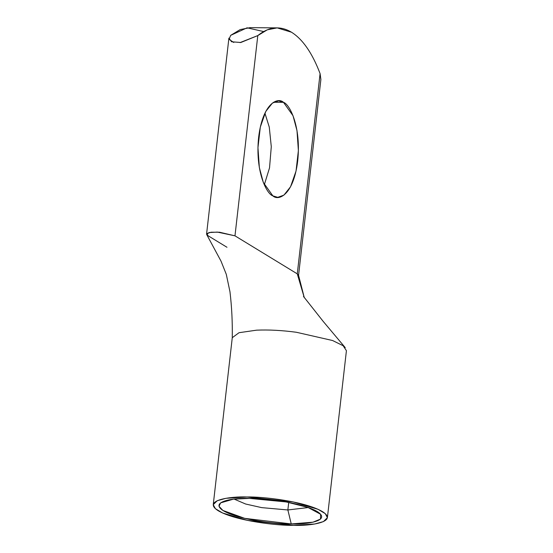 <?xml version="1.0" encoding="UTF-8"?>
<svg xmlns="http://www.w3.org/2000/svg" width="553" height="553" viewBox="0 0 553 553"><rect width="100%" height="100%" fill="white"/><g stroke="black" fill="none" stroke-linecap="round" stroke-linejoin="round"><path stroke-width="0.83" d="M226.979 247.274L207.859 235.606L206.767 233.601L211.08 232.212L219.5 232.219L234.977 235.834L257.795 35.586L267.306 29.814L277.164 27.878L291.486 32.212C280.171 25.5 268.945 26.627 257.795 35.586L234.977 235.834L297.272 273.859L320.083 73.611C312.293 53.088 302.761 39.291 291.486 32.212C302.761 39.291 312.293 53.088 320.083 73.611L320.878 79.459M283.495 102.34C289.426 103.95 301.371 126.25 297.694 161.013C293.484 195.458 278.339 201.216 272.843 195.852C266.919 194.241 254.968 171.942 258.645 137.179C262.855 102.734 278 96.975 283.495 102.34L278.581 100.846L272.435 103.058L265.793 111.423L260.318 127.093L257.954 147.63L259.343 167.545L263.325 182.469L272.843 195.852L277.758 197.345L283.91 195.133L290.546 186.769L296.028 171.098L298.385 150.561L296.996 130.646L293.021 115.722L283.495 102.34L273.645 102.257L283.495 102.34M240.002 42.609L257.795 35.586L240.811 42.498L231.603 41.786L228.901 38.143L206.58 234.03M250.046 27.65L240.189 29.585L230.677 35.357L247.087 27.816L263.657 31.556M264.306 184.799L269.525 167.87L271.288 146.683L269.27 127.114L264.922 113.165L269.27 127.114L271.288 146.683L269.525 167.87L264.306 184.799M298.551 275.435L320.871 79.549L320.083 73.611L297.272 273.859L298.544 275.484M304.274 297.625L298.53 275.173L297.272 273.859L234.977 235.834L217.384 232.087L209.02 232.55L206.704 234.562L221.02 261.14L226.295 274.343L229.965 291.735C231.769 306.742 232.536 322.157 232.26 337.987M297.272 273.859L304.261 297.597L297.272 273.859M256.599 330.169C268.627 329.636 281.871 330.335 296.346 332.263C281.871 330.335 268.627 329.636 256.599 330.169L239.048 332.699L232.274 337.683L213.251 504.661L217.205 500.728L225.949 498.315L247.08 496.974L293.235 501.937L318.079 509.327L325.282 513.654L327.397 517.663L323.443 521.597L314.698 524.009L293.567 525.35L247.412 520.387L222.569 512.99L215.366 508.67L213.251 504.661M345.231 347.623L323.284 321.507L303.473 296.436M288.721 502.414L287.864 509.963L308.318 507.536L287.864 509.963L288.721 502.414M234.119 499.083L245.629 504.018L261.7 507.626L287.864 509.963L261.7 507.626L245.629 504.018L234.119 499.083M327.397 517.663L346.42 350.685L343.109 345.708L332.588 340.524L296.346 332.263M293.567 525.35C309.756 526.048 338.961 522.101 322.468 511.608C304.551 501.094 261.396 496.532 247.08 496.974C230.891 496.269 201.686 500.223 218.179 510.716C236.096 521.223 279.251 525.792 293.567 525.35M291.244 523.933C278.359 524.327 239.518 520.221 223.391 510.765C208.55 501.315 234.838 497.762 249.403 498.391C262.288 497.997 301.129 502.103 317.249 511.56C332.097 521.009 305.809 524.562 291.244 523.933L312.936 522.198L320.464 519.108L320.643 514.283L307.786 507.35L286.129 501.93L249.403 498.391L233.373 499.165L220.592 502.884L219.036 506.306L222.887 510.447L244.661 518.348L291.244 523.933L287.864 509.963L291.244 523.933M230.677 35.357L229.025 39.311L233.76 42.47M250.136 27.65L277.247 27.885"/></g></svg>
